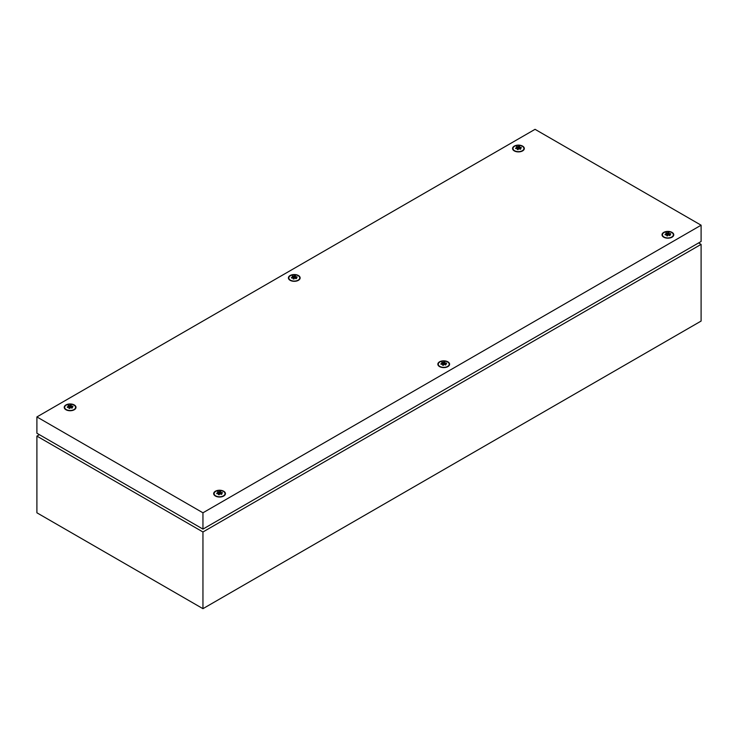 <?xml version="1.0" encoding="UTF-8"?>
<svg xmlns="http://www.w3.org/2000/svg" width="738" height="738" viewBox="0 0 738 738"><rect width="100%" height="100%" fill="white"/><g stroke="black" fill="none" stroke-linecap="round" stroke-linejoin="round"><path stroke-width="1.11" d="M698.609 242.931L701.1 244.37L701.1 321.067L202.95 608.675L36.9 512.799L36.9 436.103L39.391 434.673M701.1 244.37L202.95 531.978L36.9 436.103M202.95 608.675L202.95 531.978M522.301 150.727A5.461 3.155 180 0 1 513.934 150.275A5.461 3.155 180 0 1 514.589 146.272A5.461 3.155 180 0 1 521.932 146.078A5.461 3.155 180 0 1 522.956 150.275A5.461 3.155 180 0 1 522.301 150.727M516.434 146.788L517.384 147.416L515.576 148.107L515.834 148.652L517.67 148.034L517.237 149.473L518.187 149.611L518.731 148.2L520.106 149.316L520.797 148.919L519.506 147.748L521.314 147.812L519.22 147.139L519.653 146.447L516.434 146.788M518.076 149.593L517.67 148.034M517.578 148.061L517.384 147.416M516.784 147.222L516.784 146.604M518.491 148.799L517.91 148.947M518.316 149.187L518.159 146.973M518.879 147.978L518.703 146.299M518.971 148.393L519.22 147.139M521 147.794L521.056 147.259M519.229 148.596L519.506 147.748M298.429 275.532A5.867 3.386 0 0 0 290.523 275.32A5.867 3.386 0 0 0 289.434 279.84A5.867 3.386 0 0 0 290.126 280.32A5.867 3.386 0 0 0 299.121 279.84A5.867 3.386 0 0 0 298.429 275.532M447.874 361.814A5.867 3.386 0 0 0 439.968 361.602A5.867 3.386 0 0 0 438.879 366.122A5.867 3.386 0 0 0 439.571 366.601A5.867 3.386 0 0 0 448.566 366.122A5.867 3.386 0 0 0 447.874 361.814M74.261 404.95A5.867 3.386 0 0 0 66.355 404.738A5.867 3.386 0 0 0 65.267 409.267A5.867 3.386 0 0 0 65.959 409.747A5.867 3.386 0 0 0 74.953 409.267A5.867 3.386 0 0 0 74.261 404.95M223.706 491.231A5.867 3.386 0 0 0 215.8 491.019A5.867 3.386 0 0 0 214.712 495.549A5.867 3.386 0 0 0 215.404 496.028A5.867 3.386 0 0 0 224.398 495.549A5.867 3.386 0 0 0 223.706 491.231M672.041 232.387A5.867 3.386 0 0 0 664.135 232.175A5.867 3.386 0 0 0 663.047 236.704A5.867 3.386 0 0 0 663.739 237.184A5.867 3.386 0 0 0 672.733 236.704A5.867 3.386 0 0 0 672.041 232.387M522.596 146.106A5.867 3.386 0 0 0 514.69 145.893A5.867 3.386 0 0 0 513.602 150.423A5.867 3.386 0 0 0 514.294 150.903A5.867 3.386 0 0 0 523.288 150.423A5.867 3.386 0 0 0 522.596 146.106M36.9 416.933L36.9 433.234L202.95 529.1L701.1 241.492L701.1 225.201L535.05 129.325L36.9 416.933L202.95 512.799L701.1 225.201M202.95 529.1L202.95 512.799M671.755 237.009A5.461 3.155 180 0 1 663.379 236.557A5.461 3.155 180 0 1 664.034 232.553A5.461 3.155 180 0 1 671.377 232.359A5.461 3.155 180 0 1 672.401 236.557A5.461 3.155 180 0 1 671.755 237.009M665.879 233.07L666.829 233.697L665.021 234.389L665.279 234.933L667.115 234.315L666.682 235.754L667.632 235.892L668.176 234.481L669.55 235.597L670.242 235.201L668.951 234.029L670.759 234.094L668.665 233.42L669.098 232.728L665.879 233.07M667.521 235.874L667.115 234.315M667.023 234.343L666.829 233.697M666.23 233.503L666.23 232.885M667.936 235.081L667.355 235.228M667.761 235.468L667.604 233.254M668.324 234.26L668.148 232.581M668.416 234.675L668.665 233.42M670.445 234.075L670.501 233.54M668.674 234.878L668.951 234.029M223.42 495.853A5.461 3.155 180 0 1 215.044 495.401A5.461 3.155 180 0 1 215.699 491.397A5.461 3.155 180 0 1 223.042 491.204A5.461 3.155 180 0 1 224.066 495.401A5.461 3.155 180 0 1 223.42 495.853M217.544 491.914L218.494 492.541L216.686 493.233L216.944 493.777L218.78 493.159L218.347 494.589L219.297 494.737L219.841 493.325L221.216 494.442L221.907 494.045L220.616 492.873L222.424 492.929L220.33 492.264L220.763 491.573L217.544 491.914M219.186 494.718L218.78 493.159M218.688 493.187L218.494 492.541M217.894 492.347L217.894 491.729M219.601 493.925L219.02 494.073M219.426 494.312L219.269 492.098M219.989 493.104L219.813 491.425M220.081 493.51L220.33 492.264M222.11 492.919L222.166 492.384M220.339 493.722L220.616 492.873M73.975 409.572A5.461 3.155 180 0 1 65.599 409.12A5.461 3.155 180 0 1 66.245 405.116A5.461 3.155 180 0 1 73.597 404.922A5.461 3.155 180 0 1 74.621 409.12A5.461 3.155 180 0 1 73.975 409.572M68.099 405.632L69.049 406.26L67.241 406.952L67.499 407.496L69.335 406.878L68.902 408.308L69.852 408.455L70.396 407.044L71.77 408.16L72.462 407.763L71.171 406.592L72.979 406.647L70.885 405.983L71.318 405.291L68.099 405.632M69.741 408.437L69.335 406.878M69.243 406.906L69.049 406.26M68.45 406.066L68.45 405.448M70.156 407.644L69.575 407.791M69.981 408.031L69.824 405.817M70.544 406.822L70.368 405.144M70.636 407.228L70.885 405.983M72.665 406.638L72.721 406.103M70.894 407.441L71.171 406.592M447.588 366.435A5.461 3.155 180 0 1 439.211 365.983A5.461 3.155 180 0 1 439.866 361.98A5.461 3.155 180 0 1 447.21 361.777A5.461 3.155 180 0 1 448.234 365.983A5.461 3.155 180 0 1 447.588 366.435M441.711 362.496L442.662 363.124L440.854 363.816L441.112 364.36L442.948 363.733L442.514 365.172L443.464 365.319L444.008 363.899L445.383 365.024L446.075 364.618L444.783 363.456L446.591 363.511L444.497 362.838L444.931 362.155L441.711 362.496M443.353 365.301L442.948 363.733M442.855 363.769L442.662 363.124M442.062 362.921L442.062 362.303M443.769 364.507L443.187 364.655M443.593 364.886L443.437 362.672M444.156 363.677L443.981 362.007M444.248 364.092L444.497 362.838M446.278 363.502L446.333 362.967M444.507 364.304L444.783 363.456M298.143 280.154A5.461 3.155 180 0 1 289.766 279.702A5.461 3.155 180 0 1 290.421 275.698A5.461 3.155 180 0 1 297.765 275.495A5.461 3.155 180 0 1 298.789 279.702A5.461 3.155 180 0 1 298.143 280.154M292.266 276.215L293.217 276.842L291.409 277.534L291.667 278.078L293.503 277.451L293.069 278.89L294.019 279.038L294.563 277.617L295.938 278.743L296.63 278.337L295.338 277.174L297.146 277.23L295.052 276.556L295.486 275.874L292.266 276.215M293.909 279.019L293.503 277.451M293.41 277.488L293.217 276.842M292.617 276.639L292.617 276.021M294.324 278.226L293.742 278.374M294.148 278.604L293.992 276.39M294.711 277.396L294.536 275.726M294.803 277.811L295.052 276.556M296.833 277.22L296.888 276.685M295.062 278.023L295.338 277.174M515.152 151.308L513.934 150.275M521.738 151.308L522.956 150.275M664.597 237.59L663.379 236.557M671.183 237.59L672.401 236.557M216.262 496.434L215.044 495.401M222.848 496.434L224.066 495.401M66.817 410.153L65.599 409.12M73.403 410.153L74.621 409.12M440.429 367.007L439.211 365.983M447.016 367.007L448.234 365.983M290.984 280.726L289.766 279.702M297.571 280.726L298.789 279.702"/></g></svg>
